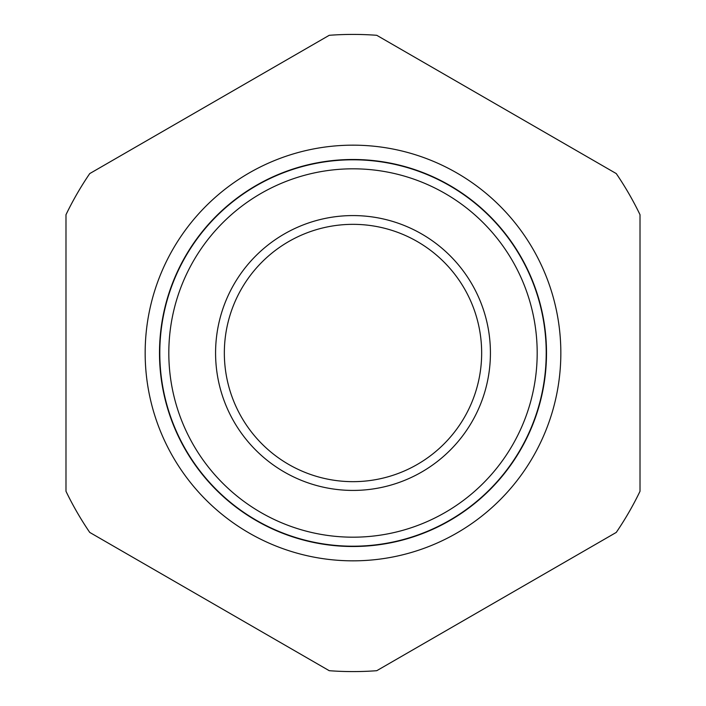 <?xml version="1.0" encoding="UTF-8"?>
<svg xmlns="http://www.w3.org/2000/svg" width="706" height="706" viewBox="0 0 706 706"><rect width="100%" height="100%" fill="white"/><g stroke="black" fill="none" stroke-linecap="round" stroke-linejoin="round"><path stroke-width="1.06" d="M145.162 353A207.838 207.838 0 0 1 353 145.162A207.838 207.838 0 0 1 560.838 353A207.838 207.838 0 0 1 353 560.838A207.838 207.838 0 0 1 145.162 353M537.187 353A184.187 184.187 0 0 1 353 537.187A184.187 184.187 0 0 1 168.813 353A184.187 184.187 0 0 1 353 168.813A184.187 184.187 0 0 1 537.187 353M159.794 353A193.206 193.206 0 0 0 353 546.206A193.206 193.206 0 0 0 546.206 353A193.215 193.215 0 0 1 353 546.215A193.215 193.215 0 0 1 159.785 353A193.215 193.215 0 0 1 353 159.785A193.215 193.215 0 0 1 546.215 353A193.206 193.206 0 0 0 353 159.794A193.206 193.206 0 0 0 159.794 353M546.506 353A193.506 193.506 0 0 1 353 546.506A193.506 193.506 0 0 1 159.494 353A193.506 193.506 0 0 1 353 159.494A193.506 193.506 0 0 1 546.506 353M481.66 353A128.66 128.66 0 0 0 353 224.34A128.66 128.66 0 0 0 224.34 353A128.66 128.66 0 0 0 353 481.66A128.66 128.66 0 0 0 481.66 353M490.423 353A137.423 137.423 0 0 0 353 215.577A137.423 137.423 0 0 0 215.577 353A137.423 137.423 0 0 0 353 490.423A137.423 137.423 0 0 0 490.423 353M89.741 532.421L329.243 670.7A318.591 318.591 0 0 0 376.757 670.7L616.259 532.421A318.591 318.591 0 0 0 640.015 491.279L640.015 214.721A318.591 318.591 0 0 0 616.259 173.579L376.757 35.3A318.591 318.591 0 0 0 329.243 35.3L89.741 173.579A318.591 318.591 0 0 0 65.985 214.721L65.985 491.279A318.591 318.591 0 0 0 89.741 532.421"/></g></svg>
